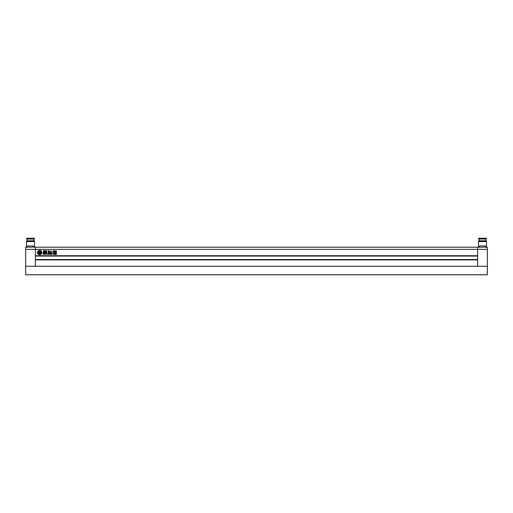 <?xml version="1.0" encoding="UTF-8"?>
<svg xmlns="http://www.w3.org/2000/svg" width="513" height="513" viewBox="0 0 513 513"><rect width="100%" height="100%" fill="white"/><g stroke="black" fill="none" stroke-linecap="round" stroke-linejoin="round"><path stroke-width="0.77" d="M25.65 274.756L25.65 266.285L487.35 266.285L487.35 274.756L25.65 274.756M37.404 252.563A2.225 2.225 0 0 0 39.629 254.781A2.225 2.225 0 0 0 41.854 252.563A2.225 2.225 0 0 0 39.629 250.338A2.225 2.225 0 0 0 37.404 252.563M40.065 252.736L40.476 252.691A0.917 0.917 0 0 1 39.674 253.21L39.674 251.806L40.7 251.806A1.141 1.141 0 0 1 40.918 251.498A1.674 1.674 0 0 0 38.334 251.498A1.141 1.141 0 0 1 38.558 251.806L39.584 251.806L39.584 253.21A0.917 0.917 0 0 1 38.776 252.691L39.193 252.736L39.193 252.242L38.642 252.242L38.674 252.877A1.27 1.27 0 0 0 39.411 253.345A1.007 1.007 0 0 0 38.77 253.999A1.674 1.674 0 0 0 40.489 253.999A1.007 1.007 0 0 0 39.847 253.345A1.27 1.27 0 0 0 40.578 252.877L40.617 252.242L40.065 252.242L40.065 252.736M40.931 253.608A1.674 1.674 0 0 0 41.136 251.832A0.699 0.699 0 0 0 41.072 252.12L41.072 252.781A0.616 0.616 0 0 1 40.662 253.358A0.59 0.59 0 0 1 40.931 253.608M54.352 253.012L54.352 252.479L56.289 252.479L56.289 253.012L54.352 253.012M54.141 250.915L56.456 250.915L56.456 251.53L54.141 251.53L54.141 250.915M45.112 254.294L45.112 252.787L46.202 252.088L46.503 250.62L46.818 252.402L45.901 253.076L46.952 253.428L46.952 254.326L46.189 254.326L46.189 253.8L45.112 254.294M44.08 252.075L44.464 250.504L46.042 250.876L45.644 252.441L44.08 252.075M52.929 252.903L53.031 254.307L53.839 254.307L54.006 250.677L53.256 250.722L52.672 252.274L52.929 252.903M487.35 249.344L477.609 249.344L477.609 255.737L35.391 255.737L35.391 247.221L35.391 266.285L35.391 259.886L477.609 259.886L477.609 266.285L25.65 266.285L25.65 247.221L477.609 247.221L477.609 266.285L487.35 266.285L487.35 247.221L477.609 247.221L477.609 249.344L25.65 249.344M48.427 250.504L48.004 250.831L48.588 251.678L48.427 250.504M50.351 252.697L51.499 251.998L51.499 251.242L50.056 250.812L49.466 251.248L49.466 252.005L49.921 252.069L49.344 253.172C49.498 254.018 49.857 253.941 50.409 252.928L50.351 252.697M50.633 252.896L50.999 252.345C51.813 252.832 51.941 253.313 51.39 253.788L50.633 252.896M44.086 253.698L43.515 254.557L43.188 253.608L43.195 252.947L44.163 253.056L43.284 252.377L43.592 250.594L43.9 252.107L44.958 252.781L44.958 254.294L44.24 254.294L44.086 253.698M48.1 251.787L49.075 252.139L48.998 253.448L51.851 253.794L51.621 254.499L47.767 254.224L48.312 253.416L48.1 251.787M54.346 251.742L56.289 251.742L56.289 252.274L54.346 252.274L54.346 251.742M54.423 254.519L54.077 254.121L54.423 253.121L56.225 253.121L56.577 253.518L56.225 254.519L54.423 254.519M477.609 256.077L35.391 256.077M477.609 259.552L35.391 259.552M45.272 252.05L44.855 251.883L45.272 252.05M45.272 251.594L44.855 251.428L45.272 251.594M44.855 250.979L45.272 251.139L44.855 250.979M46.952 254.326L46.189 254.326L46.946 254.358M54.917 253.653L55.737 253.903L54.917 253.653M38.122 251.832A1.674 1.674 0 0 0 38.321 253.608A0.59 0.59 0 0 1 38.597 253.358A0.616 0.616 0 0 1 38.18 252.781L38.18 252.12A0.699 0.699 0 0 0 38.122 251.832M33.486 247.221L33.486 245.951L27.555 245.951L27.555 247.221M30.523 239.09L34.442 239.09L34.442 238.244L26.605 238.244L26.605 239.09L30.523 239.09M26.625 241.546L26.625 240.783L34.416 240.783L34.416 241.546M33.486 246.586L34.544 246.586L34.544 241.546L26.496 241.546L26.496 246.586L27.555 246.586M479.514 247.221L479.514 245.951L485.445 245.951L485.445 247.221M482.476 239.09L478.558 239.09L478.558 238.244L486.395 238.244L486.395 239.09L482.476 239.09M486.375 241.546L486.375 240.783L478.584 240.783L478.584 241.546M479.514 246.586L478.456 246.586L478.456 241.546L486.504 241.546L486.504 246.586L485.445 246.586M33.845 240.783L33.845 239.09M34.333 247.221L34.333 246.586M26.708 247.221L26.708 246.586M27.195 240.783L27.195 239.09M479.155 240.783L479.155 239.09M478.667 247.221L478.667 246.586M486.292 247.221L486.292 246.586M485.805 240.783L485.805 239.09"/></g></svg>
